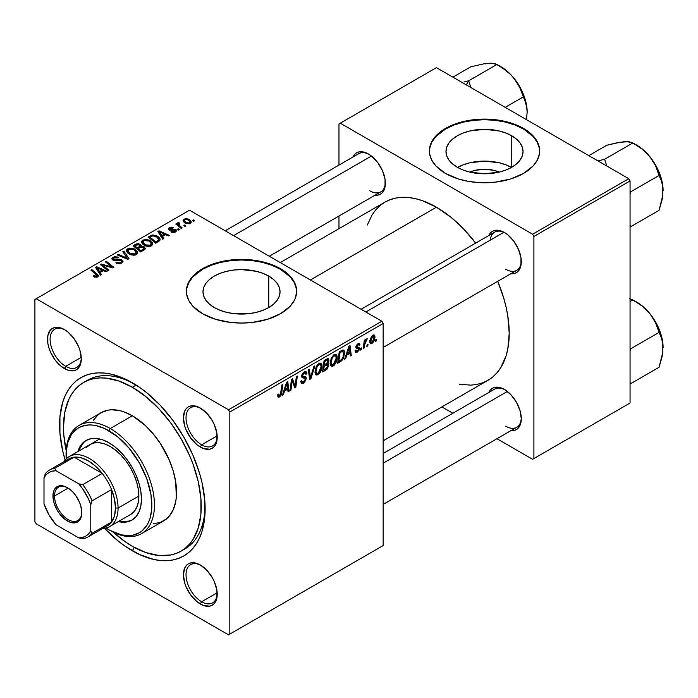 <?xml version="1.0" encoding="UTF-8"?>
<svg xmlns="http://www.w3.org/2000/svg" width="698" height="698" viewBox="0 0 698 698"><rect width="100%" height="100%" fill="white"/><g stroke="black" fill="none" stroke-linecap="round" stroke-linejoin="round"><path stroke-width="1.05" d="M469.833 172.092A24.404 14.091 180 0 1 499.21 172.092L493.861 170.329L484.517 169.256L475.181 170.329L469.833 172.092M511.442 167.441A38.521 22.24 0 0 0 457.6 167.441M511.756 135.813L511.756 167.258L505.919 170.024L499.262 172.083L484.517 173.776L469.78 172.083L463.114 170.024L457.277 167.258A38.521 22.24 180 0 1 445.996 151.536A38.521 22.24 180 0 1 469.78 130.988A38.521 22.24 180 0 1 511.756 135.813L516.546 139.181L520.106 143.029L522.296 147.199L523.038 151.536L522.296 155.872L520.106 160.043L516.546 163.89L511.756 167.258L511.756 135.813A38.521 22.24 180 0 1 523.038 151.536A38.521 22.24 180 0 1 499.262 172.083A38.521 22.24 180 0 1 457.277 167.258L452.487 163.89L448.927 160.043L446.737 155.872L445.996 151.536L446.737 147.199L448.927 143.029L452.487 139.181L457.277 135.813L463.114 133.048L469.78 130.988L484.517 129.296L499.262 130.988L505.919 133.048L511.756 135.813M539.65 151.239A55.133 31.829 0 0 0 523.5 129.025L523.5 128.423A55.133 31.829 180 0 1 539.65 150.934A55.133 31.829 180 0 1 505.614 180.346A55.133 31.829 180 0 1 445.533 173.444L458.525 179.011L468.515 181.393L479.116 182.614L495.275 182.152L510.508 179.011L523.5 173.444L533.141 165.941L537.277 160.174L539.388 154.057L539.388 147.819L538.594 144.722L535.453 138.754L530.358 133.248L523.5 128.423L510.508 122.865L495.275 119.716L484.517 119.105L473.759 119.716L458.525 122.865L445.533 128.423L438.676 133.248L433.58 138.754L430.448 144.722L429.383 150.934L429.654 154.057L431.757 160.174L435.892 165.941L445.533 173.444A55.133 31.829 180 0 1 429.383 150.934A55.133 31.829 180 0 1 463.42 121.531A55.133 31.829 180 0 1 523.5 128.423L523.5 129.025A55.133 31.829 0 0 0 463.664 122.071A55.133 31.829 0 0 0 429.392 151.239M214.277 307.556A38.521 22.24 180 0 1 202.996 291.834A38.521 22.24 180 0 1 226.771 271.286A38.521 22.24 180 0 1 268.756 276.103L268.756 307.556L262.919 310.322L256.253 312.372L249.029 313.646L234.005 313.646L226.771 312.372L220.114 310.322L214.277 307.556L209.487 304.188L205.927 300.341L203.737 296.17L202.996 291.834L203.737 287.489L205.927 283.318L209.487 279.479L214.277 276.103L220.114 273.337L226.771 271.286L234.005 270.021L241.517 269.594L256.253 271.286L262.919 273.337L268.756 276.103L273.546 279.479L277.106 283.318L279.296 287.489L280.038 291.834L279.296 296.17L277.106 300.341L273.546 304.188L268.756 307.556L268.756 276.103A38.521 22.24 180 0 1 280.038 291.834A38.521 22.24 180 0 1 256.253 312.372A38.521 22.24 180 0 1 214.277 307.556M296.65 291.528A55.133 31.829 0 0 0 280.5 269.323L280.5 268.721A55.133 31.829 180 0 1 296.65 291.232A55.133 31.829 180 0 1 262.614 320.635A55.133 31.829 180 0 1 202.533 313.734L215.525 319.3L230.759 322.45L241.517 323.061L252.275 322.45L267.509 319.3L280.5 313.734L290.141 306.239L294.277 300.472L295.586 297.444L296.65 291.232L295.586 285.02L292.453 279.052L287.358 273.546L280.5 268.721L267.509 263.155L252.275 260.014L241.517 259.403L230.759 260.014L215.525 263.155L202.533 268.721L195.676 273.546L192.892 276.225L188.757 281.992L186.654 288.108L186.654 294.347L188.757 300.472L192.892 306.239L202.533 313.734A55.133 31.829 180 0 1 186.383 291.232A55.133 31.829 180 0 1 220.42 261.82A55.133 31.829 180 0 1 280.5 268.721L280.5 269.323A55.133 31.829 0 0 0 220.655 262.369A55.133 31.829 0 0 0 186.383 291.528M200.989 565.397A22.057 12.73 -120 0 0 186.034 575.117A22.057 12.73 -120 0 0 201.626 601.763L200.326 604.014A23.889 13.794 60 0 1 183.426 574.751A23.889 13.794 60 0 1 200.326 564.996L197.028 563.469L190.938 562.867L188.381 563.818L186.279 565.555L184.717 568.032L183.426 574.751L184.717 582.961L186.279 587.227L190.938 595.307L197.028 601.737L203.615 605.541L209.705 606.143L212.271 605.192L214.373 603.447L215.926 600.978L216.895 597.872L216.895 590.264L214.373 581.774L212.271 577.604L206.791 570.214L200.326 564.996A23.889 13.794 60 0 1 217.218 594.26A23.889 13.794 60 0 1 200.326 604.014L201.626 601.763A22.057 12.73 60 0 1 187.212 582.324A22.057 12.73 60 0 1 190.598 564.656A22.057 12.73 60 0 1 200.989 565.397M65.062 329.962A22.057 12.73 -120 0 0 50.108 339.69A22.057 12.73 -120 0 0 65.699 366.328L64.399 368.579A23.889 13.794 60 0 1 47.508 339.324A23.889 13.794 60 0 1 64.399 329.569L57.934 327.318L55.011 327.441L52.455 328.383L50.352 330.128L47.83 335.703L47.83 343.311L48.79 347.525L50.352 351.801L55.011 359.871L61.101 366.302L67.697 370.106L73.787 370.717L76.344 369.766L78.446 368.021L80.008 365.551L81.291 358.824L80.008 350.623L78.446 346.348L73.787 338.277L67.697 331.847L64.399 329.569A23.889 13.794 60 0 1 81.291 358.824A23.889 13.794 60 0 1 64.399 368.579L65.699 366.328A22.057 12.73 60 0 1 51.294 346.897A22.057 12.73 60 0 1 54.671 329.229A22.057 12.73 60 0 1 65.062 329.962M200.989 408.443A22.057 12.73 -120 0 0 186.034 418.163A22.057 12.73 -120 0 0 201.626 444.809L200.326 447.06A23.889 13.794 60 0 1 183.426 417.797A23.889 13.794 60 0 1 200.326 408.042L197.028 406.515L190.938 405.913L188.381 406.864L186.279 408.6L184.717 411.078L183.426 417.797L184.717 426.007L186.279 430.282L190.938 438.353L197.028 444.783L203.615 448.587L209.705 449.189L212.271 448.238L214.373 446.493L215.926 444.024L216.895 440.918L216.895 433.31L214.373 424.82L212.271 420.65L206.791 413.26L200.326 408.042A23.889 13.794 60 0 1 217.218 437.306A23.889 13.794 60 0 1 200.326 447.06L201.626 444.809A22.057 12.73 60 0 1 187.212 425.37A22.057 12.73 60 0 1 190.598 407.702A22.057 12.73 60 0 1 200.989 408.443M81.247 357.359L65.699 366.328L81.247 357.359M217.174 592.785L201.626 601.763L217.174 592.785M217.174 435.831L201.626 444.809L217.174 435.831M361.11 309.258L494.673 232.146A22.057 12.73 60 0 1 505.064 232.888A22.057 12.73 -120 0 0 490.214 240.182M488.783 235.549A23.889 13.794 60 0 1 504.401 232.486L497.936 230.235L495.013 230.357L492.456 231.3L490.354 233.045L488.783 235.549M352.856 157.076A23.889 13.794 60 0 1 368.474 154.014L362.009 151.763L359.086 151.876L356.53 152.827L354.427 154.572L352.856 157.076M504.401 389.44L497.936 387.189L495.013 387.311L492.456 388.254L490.354 389.999L488.783 392.503A23.889 13.794 60 0 1 504.401 389.44L504.401 389.44A23.889 13.794 60 0 1 521.293 418.704L520.01 410.494L516.346 402.048L510.866 394.658L504.401 389.44M83.664 382.434A97.397 56.233 60 0 1 132.358 387.259L136.162 385.069L132.358 387.259L118.922 381.029L106 378.098L99.893 377.906L94.099 378.578L88.672 380.087L83.664 382.443L79.118 385.601L75.096 389.545L71.624 394.23L68.727 399.622L64.809 412.274L63.492 427.028L63.823 435.011L66.188 450.638A97.397 56.233 60 0 1 83.664 382.434L87.555 380.192A97.397 56.233 60 0 1 134.339 383.935A97.397 56.233 -120 0 0 85.653 381.378M132.358 550.818A102.911 59.417 60 0 1 104.482 528.307L118.163 541.011L125.23 546.298L139.495 554.535L153.481 559.395L160.208 560.503L166.665 560.703L172.79 559.997L178.522 558.4L183.818 555.913L188.617 552.572L192.866 548.41L196.539 543.454L199.593 537.765L202.001 531.387L204.784 516.834L204.784 500.361L202.001 482.606L199.593 473.445L192.866 455.035L183.818 437.079L172.79 420.266L160.208 405.233L146.554 392.573L139.495 387.285L125.23 379.049L111.235 374.18L104.517 373.081L98.06 372.88L91.935 373.578L86.194 375.184L80.907 377.662L76.108 381.003L71.85 385.174L68.186 390.13L65.132 395.818L62.724 402.196L59.941 416.741L59.941 433.214L62.724 450.978L65.141 460.174A102.911 59.417 60 0 1 132.358 382.757L132.358 382.757A102.911 59.417 60 0 1 205.133 508.807A102.911 59.417 60 0 1 132.358 550.818L134.321 547.415L132.358 550.818M280.247 262.579L384.982 202.106A102.911 59.417 -120 0 1 436.433 207.201L450.638 217.017L457.565 223.02L464.283 229.677L475.67 243.113A102.911 59.417 -120 0 0 436.433 207.201L310.392 279.977L436.433 207.201L422.238 200.623L415.31 198.625L408.592 197.525L402.135 197.325L396.01 198.023L390.269 199.628L384.982 202.106L380.183 205.448L375.934 209.618L372.261 214.565L367.323 225.035M459.205 384.188L470.74 385.148L476.865 384.441L482.606 382.844L487.893 380.358A102.911 59.417 -120 0 0 497.726 281.311L503.668 297.889L506.076 307.041L507.812 316.046L509.208 333.243L507.812 348.834L506.076 355.832L500.614 367.898L496.941 372.845L492.692 377.016L487.893 380.358L383.158 440.822M383.158 453.482L494.673 389.1A22.057 12.73 60 0 1 505.064 389.842M225.184 230.785L358.746 153.673A22.057 12.73 60 0 1 369.137 154.406M34.9 299.486L34.9 521.563L34.9 299.486L189.533 210.203L381.858 321.237L228.525 409.77L36.2 298.735L228.525 409.77L229.825 412.021L229.825 634.098L383.158 545.566L383.158 323.488L229.825 412.021L229.825 634.098L228.525 634.848L36.2 523.805L34.9 521.563L36.2 523.805L228.525 634.848L229.825 634.098L383.158 545.566L228.525 634.848L383.158 545.566L383.158 323.488L381.858 321.237L383.158 323.488L229.825 412.021L228.525 409.77L381.858 321.237L189.533 210.203L34.9 299.486M337.204 357.559L335.677 363.283L334.141 365.272L332.213 366.337L330.878 365.839L330.163 363.998L331.201 358.187L334.421 354.514L336.017 354.462L337.055 356.006L337.204 357.559L336.096 354.505L334.063 354.697L331.367 357.847L330.119 363.213L331.288 366.18L333.243 365.953L330.189 364.19L333.243 365.953C335.904 363.684 337.221 360.892 337.204 357.559L336.166 356.966L337.204 357.559M346.784 355.134L345.667 358.641L344.638 359.234L348.869 346.287L350.021 345.623L351.269 355.404L350.317 355.954L350.012 353.267L346.784 355.134L350.012 353.267L350.317 355.954L351.269 355.404L350.021 345.623L348.869 346.287L344.638 359.234L345.667 358.641L344.969 358.24L345.667 358.641L346.784 355.134L346.112 354.741L346.784 355.134M279.523 396.961L277.9 396.9L277.752 394.719L278.694 394.03L279.183 395.845L280.369 394.859L281.922 384.938L282.882 384.389L281.128 395.112L279.523 396.961L281.748 392.738L282.882 384.389L281.922 384.938L280.832 393.009L279.584 395.705L278.607 394.998L278.694 394.03L277.752 394.719L278.17 397.171L279.523 396.961L277.664 395.888L279.523 396.961M306.37 378.377L304.598 382.303L302.923 383.411L301.353 383.411L300.698 381.187L301.649 380.506L301.955 381.998L303.098 382.085L305.392 379.433L305.113 378.194L302.714 377.88L301.798 377.112L301.815 374.983L303.211 372.671L305.227 371.537L306.658 372.383L306.841 373.692L305.899 374.346L305.401 372.985L304.328 373.098L302.592 375.594L302.949 376.327L305.785 376.702L306.37 378.377L305.741 376.676L302.949 376.327L302.592 375.594L304.162 373.194L305.445 373.011L305.899 374.346L306.841 373.692L306.073 371.668L304.188 371.947L301.649 376.205L302.714 377.88L305.183 378.246L305.427 379.023L303.578 381.85L301.885 381.919L301.649 380.506L300.698 381.187L301.457 383.481L303.517 383.115L300.707 381.492L303.517 383.115L306.37 378.377L301.676 375.672L306.37 378.377M314.877 365.918L310.898 378.717L309.694 379.415L308.298 369.713L309.258 369.163L310.444 377.478L313.856 366.502L314.877 365.918L313.856 366.502L310.444 377.478L309.258 369.163L308.298 369.713L309.694 379.415L310.898 378.717L309.476 377.888L310.898 378.717L314.877 365.918M322.083 366.293L320.556 372.017L318.576 374.381L316.77 375.079L315.575 374.337L315.007 372.339L316.238 366.572L318.166 363.981L319.658 363.117L320.897 363.187L321.935 364.74L322.083 366.293L320.975 363.23L318.942 363.431L316.238 366.572L314.999 371.947L316.168 374.913L318.122 374.686L315.06 372.915L318.122 374.686C320.783 372.418 322.101 369.617 322.083 366.293L321.045 365.691L322.083 366.293M376.763 339.184L376.545 340.816L375.603 341.357L375.794 339.743L376.763 339.184L375.794 339.743L375.603 341.357L376.545 340.816L375.725 340.345L376.545 340.816L376.763 339.184M328.819 365.106L327.24 369.024L322.555 371.982L324.09 360.596L327.528 358.728L328.653 359.077L328.871 361.163L327.685 363.641L328.549 363.981L328.819 365.106L327.685 363.641L328.933 360.351L327.685 358.693L324.09 360.596L322.555 371.982L326.202 369.879L325.137 369.268L326.202 369.879L328.819 365.106L326.428 363.719L328.819 365.106M284.522 391.072L283.405 394.588L282.385 395.173L286.608 382.234L287.768 381.57L289.016 391.351L288.065 391.901L287.759 389.214L284.522 391.072L287.759 389.214L288.065 391.901L289.016 391.351L287.768 381.57L286.608 382.234L282.385 395.173L283.405 394.588L282.707 394.178L283.405 394.588L284.522 391.072L283.85 390.688L284.522 391.072M291.877 383.289L290.909 390.261L289.949 390.81L291.502 379.407L292.506 378.831L295.106 386.247L296.371 376.597L297.331 376.048L295.795 387.434L294.792 388.009L292.174 380.628L291.877 383.289L292.174 380.628L294.792 388.009L295.795 387.434L297.331 376.048L296.371 376.597L295.106 386.247L292.506 378.831L291.502 379.407L289.949 390.81L290.909 390.261L290.089 389.789L290.909 390.261L291.877 383.289L291.04 382.801L291.877 383.289M357.297 352.062L355.64 352.342L355.046 350.64L355.989 349.951L356.643 351.286L358.196 350.309L358.475 348.738L356.346 348.276L355.901 346.688L357.097 344.402L359.051 343.451L360.002 344.908L359.06 345.589L358.728 344.699L357.934 344.742L356.818 346.592L359.261 347.63L359.13 350.117L357.297 352.062L359.531 348.564L359.06 347.447L356.914 347.002L356.818 346.435L357.812 344.812L358.702 344.681L359.06 345.589L360.002 344.908L359.461 343.573L357.856 343.835L355.867 347.15L356.338 348.267L358.589 349.192L357.341 351.077L356.39 351.207L355.989 349.951L355.046 350.64L355.631 352.333L357.297 352.062L355.046 350.754L357.297 352.062M341.828 360.604L337.675 363.257L339.219 351.862L343.154 349.968L344.236 350.762L344.629 352.394L343.599 357.899L341.828 360.604L344.646 353.022L343.686 350.134L342.639 350.021L339.219 351.862L337.675 363.257L340.371 361.704L339.307 361.084L340.371 361.704L341.828 360.604L340.929 360.081L341.828 360.604M375.009 337.117L373.84 341.61L371.118 343.852L370.106 343.268L369.818 341.374L371.441 336.436L373.762 334.9L374.747 335.581L375.009 337.117L374.268 335.04L372.802 335.197L369.809 341.793L370.533 343.713L372.06 343.538L369.827 342.256L372.06 343.538L375.009 337.117L373.866 336.462L375.009 337.117M368.021 344.236L367.802 345.859L366.86 346.409L367.052 344.795L368.021 344.236L367.052 344.795L366.86 346.409L367.802 345.859L366.982 345.388L367.802 345.859L368.021 344.236M364.635 344.638L364.155 347.962L363.196 348.52L364.312 340.231L365.272 339.682L365.037 341.401L366.049 339.298L367.209 338.704L366.834 340.118L365.307 341.706L364.635 344.638L367.209 338.704L365.037 341.401L365.272 339.682L364.312 340.231L363.196 348.52L364.155 347.962L363.335 347.491L364.155 347.962L364.635 344.638L363.789 344.149L364.635 344.638M361.643 347.918L361.424 349.541L360.473 350.091L360.674 348.476L361.643 347.918L360.674 348.476L360.473 350.091L361.424 349.541L360.604 349.07L361.424 349.541L361.643 347.918M179.499 229.502L178.418 228.63L177.449 229.188L178.548 230.052L179.499 229.502L178.418 228.63L177.449 229.188L178.548 230.052L179.499 229.502M185.877 225.82L184.796 224.948L183.827 225.506L184.926 226.37L185.877 225.82L184.796 224.948L183.827 225.506L184.926 226.37L185.877 225.82M151.431 245.844L152.635 244.544L152.618 243.07L149.363 240.112L144.643 239.388L141.773 241.063L141.72 242.764L143.369 244.719L145.934 246.08L148.779 246.525L151.431 245.844L152.775 243.864L150.114 240.505L142.924 239.981L141.598 242.337L144.373 245.373L151.431 245.844M163.742 238.603L162.372 236.526L165.609 234.659L168.393 235.915L169.344 235.366L158.996 230.837L157.844 231.5L162.713 239.196L163.742 238.603L162.372 236.526L165.609 234.659L168.393 235.915L169.344 235.366L158.996 230.837L157.844 231.5L162.713 239.196L163.742 238.603M141.092 246.289L140.124 244.291L140.124 247.458L140.124 244.291L136.808 243.82L136.808 244.885L136.808 243.82L135.395 244.466L135.395 245.687L135.395 244.466L133.074 245.809L140.63 251.943L145.088 249.116L144.547 247.031L141.092 246.289L140.726 244.71L138.597 243.733L136.424 243.951L133.074 245.809L140.63 251.943L144.277 249.84L145.306 248.427L144.058 246.699L141.092 246.289L141.266 245.705M128.973 258.679L123.851 251.132L122.831 251.716L127.219 258.181L118.232 254.369L117.281 254.927L127.769 259.368L128.973 258.679L123.851 251.132L122.831 251.716L127.219 258.181L118.232 254.369L117.281 254.927L127.769 259.368L128.973 258.679M93.855 276.774L96.83 277.228L98.13 276.565L98.523 275.466L91.857 269.603L90.897 270.152L97.153 275.562L96.237 276.399L93.933 275.631L93.104 276.242L97.72 276.853L98.558 275.736L91.857 269.603L90.897 270.152L96.245 274.506L96.717 276.207L93.933 275.631L93.104 276.242L93.855 276.774M108.984 270.213L102.545 265.039L112.867 267.971L113.861 267.395L106.305 261.253L105.346 261.811L111.802 267.002L101.48 264.045L100.486 264.621L108.024 270.772L108.984 270.213L102.545 265.039L112.867 267.971L113.861 267.395L106.305 261.253L105.346 261.811L111.802 267.002L101.48 264.045L100.486 264.621L108.024 270.772L108.984 270.213M101.48 274.55L100.119 272.473L103.348 270.606L106.131 271.862L107.082 271.313L96.743 266.776L95.591 267.447L100.46 275.134L101.48 274.55L100.119 272.473L103.348 270.606L106.131 271.862L107.082 271.313L96.743 266.776L95.591 267.447L100.46 275.134L101.48 274.55M121.714 263.006L123.005 261.427L121.452 259.586L119.271 259.15L114.647 259.778L113.373 259.124L114.446 257.675L117.692 257.937L118.538 257.335L118.067 257.073L114.245 256.724L111.959 258.251L112.116 259.438L113.94 260.502L121.19 260.511L121.496 261.68L120.187 262.614L118.398 262.902L116.645 262.247L115.816 262.849L119.559 263.748L121.714 263.006L123.014 261.331L121.888 259.813L114.978 259.778L113.277 258.818L114.079 257.859L117.692 257.937L118.346 257.213L113.05 257.23L111.855 258.705L112.919 260.092L121.033 260.406L121.627 261.235L120.71 262.352L118.232 262.876L116.645 262.247L115.816 262.849L121.714 263.006M136.311 254.578L137.515 253.278L137.497 251.804L134.243 248.846L129.523 248.113L126.652 249.797L126.591 251.498L128.249 253.453L130.814 254.805L134.147 255.224L136.311 254.578L137.654 252.597L134.993 249.238L127.804 248.715L126.478 251.062L129.252 254.107L136.311 254.578M174.936 230.148L174.709 232.312L174.709 231.448L171.699 231.282L171.699 232.294L171.699 231.282L170.87 231.893L172.354 232.486L175.695 231.832L176.559 230.785L176.175 229.816L174.596 229.171L169.893 229.284L169.535 228.726L170.251 228.045L172.528 228.211L173.357 227.6L171.83 227.112L169.405 227.565L168.297 228.961L170.12 230.279L175.137 230.288L174.326 231.631L171.699 231.282L170.993 231.963L175.495 231.954L176.568 230.637L175.809 229.563L169.893 229.284L169.972 228.185L172.528 228.211L173.357 227.6L169.195 227.679L168.288 228.839L169.091 229.912L174.936 230.148L175.338 232.041M158.446 241.656L159.894 240.4L159.99 238.829L158.734 237.076L156.151 235.505L152.461 234.99L148.194 237.076L155.75 243.218L159.685 240.688L160.121 239.58L157.347 236.09L151.736 235.165L148.194 237.076L155.75 243.218L158.446 241.656M190.249 223.43L191.156 222.435L191.104 221.31L188.591 219.093L185.328 218.622L183.164 220.062L183.609 221.781L185.014 222.994L189.106 223.866L191.243 221.964L189.114 219.373L184.141 219.05L183.094 220.489L185.363 223.212L190.249 223.43M177.911 222.645L177.911 225.751L177.911 222.645L177.859 225.707L177.859 224.39L176.734 223.465L176.734 224.791L176.734 223.465L175.774 224.014L181.271 228.482L182.23 227.923L178.749 224.817L178.461 223.718L179.447 223.229L178.793 222.418L177.554 223.046L177.859 224.39L176.734 223.465L175.774 224.014L181.271 228.482L182.23 227.923L180.067 226.126L178.758 223.386L179.447 223.229L178.793 222.418L177.51 223.351M194.62 220.777L193.538 219.896L192.569 220.455L193.669 221.318L194.62 220.777L193.538 219.896L192.569 220.455L193.669 221.318L194.62 220.777M338.975 123.93L338.975 165.086L338.975 123.93L436.433 67.654L628.758 178.697L532.6 234.214L340.275 123.18L532.6 234.214L533.9 236.465L533.9 458.542L630.058 403.016L630.058 180.948L533.9 236.465L533.9 458.542L532.6 459.293L496.959 438.71L532.6 459.293L630.058 403.016L532.6 459.293L630.058 403.016L630.058 180.948L628.758 178.697L630.058 180.948L533.9 236.465L532.6 234.214L628.758 178.697L436.433 67.654L338.975 123.93M338.975 216.014L338.975 228.665L338.975 216.014M452.845 413.242L441.886 406.917L452.845 413.242M510.831 430.701L513.789 430.587L516.346 429.636L518.448 427.891L520.01 425.422L521.293 418.704A23.889 13.794 60 0 1 510.831 430.701M374.905 195.266L377.862 195.152L380.419 194.21L382.521 192.465L385.043 186.889L385.043 179.281L382.521 170.792L377.862 162.721L371.772 156.291L368.474 154.014A23.889 13.794 60 0 1 385.366 183.269A23.889 13.794 60 0 1 374.905 195.266M510.831 273.747L513.789 273.633L516.346 272.682L518.448 270.937L520.97 265.362L520.97 257.754L518.448 249.265L513.789 241.194L507.699 234.764L504.401 232.486A23.889 13.794 60 0 1 521.293 261.75A23.889 13.794 60 0 1 510.831 273.747M521.284 260.973A22.057 12.73 60 0 1 516.729 270.344A22.057 12.73 60 0 1 505.701 269.245A22.057 12.73 -120 0 0 521.284 260.973M385.357 182.501A22.057 12.73 60 0 1 380.803 191.863A22.057 12.73 60 0 1 369.774 190.772A22.057 12.73 -120 0 0 385.357 182.501M505.701 426.199A22.057 12.73 -120 0 0 521.284 417.928A22.057 12.73 60 0 1 516.729 427.298M205.107 506.504A97.397 56.233 60 0 1 184.961 548.89A97.397 56.233 60 0 1 182.972 549.945A97.397 56.233 -120 0 0 205.107 506.504M217.2 436.529A22.057 12.73 60 0 1 212.646 445.9A22.057 12.73 60 0 1 201.626 444.809A22.057 12.73 -120 0 0 217.2 436.529M217.2 593.483A22.057 12.73 60 0 1 212.646 602.854A22.057 12.73 60 0 1 201.626 601.763A22.057 12.73 -120 0 0 217.2 593.483M81.282 358.057A22.057 12.73 60 0 1 76.728 367.427A22.057 12.73 60 0 1 65.699 366.328A22.057 12.73 -120 0 0 81.282 358.057M296.38 288.71L294.277 282.594L290.141 276.827L280.5 269.323L272.15 265.362L262.614 262.422L252.275 260.616L241.517 259.996L230.759 260.616L220.42 262.422L210.883 265.362L202.533 269.323L192.892 276.827L188.757 282.594L186.654 288.71M539.388 148.412L537.277 142.296L533.141 136.529L523.5 129.025L515.15 125.073L505.614 122.124L495.275 120.318L484.517 119.707L473.759 120.318L463.42 122.124L453.892 125.073L445.533 129.025L435.892 136.529L431.757 142.296L429.654 148.412M511.756 167.625L505.919 164.859L499.262 162.8L484.517 161.107L469.78 162.8L463.114 164.859L457.277 167.625M101.48 265.432L101.48 264.045L101.48 265.432M106.148 266.156L106.148 265.31L106.148 266.156M109.534 267.072L109.534 266.252L109.534 267.072M111.802 267.683L111.802 267.002L111.802 267.683M106.305 262.596L106.305 261.253L106.305 262.596M102.545 266.296L102.545 265.039L102.545 266.296M104.403 267.814L104.403 266.453L104.403 267.814M96.743 269.271L96.743 266.776L96.743 269.271M100.119 274.602L100.119 272.473L100.119 274.602M99.578 271.557L98.13 269.271L98.13 271.47L98.13 269.271L97.031 267.762L97.031 269.725L97.031 267.762L102.152 270.065L102.152 271.295L102.152 270.065L99.578 271.557L99.578 273.738L99.578 271.557L97.031 267.762L102.152 270.065L99.578 271.557M93.933 276.818L93.933 275.631L93.933 276.818M94.64 277.141L94.64 276.138L94.64 277.141M96.717 277.254L96.717 276.207L96.717 277.254M97.162 277.123L97.162 275.605L96.717 276.207M91.857 270.937L91.857 269.603L91.857 270.937M97.397 277.027L97.397 274.105L97.397 277.027M116.645 263.277L116.645 262.247L116.645 263.277M116.932 263.39L116.932 262.422L116.932 263.39M118.232 263.739L118.232 262.876L118.232 263.739M120.71 263.469L120.71 262.352L120.71 263.469M113.05 260.162L113.05 257.23L113.05 260.162M113.809 260.467L113.809 259.516L113.809 260.467M114.978 260.651L114.978 259.778L114.978 260.651M117.552 260.389L117.552 259.386L117.552 260.389M121.888 262.893L121.888 259.813L121.888 262.893M118.232 255.328L118.232 254.369L118.232 255.328M124.523 257.998L124.523 256.995L124.523 257.998M127.219 259.141L127.219 258.181L127.219 259.141M123.851 253.243L123.851 251.132L123.851 253.243M127.804 253.095L127.804 248.715L127.804 253.095M134.993 250.451L134.993 249.238L134.993 250.451M127.917 251.036L129.104 249.203L132.184 249.02L134.627 250.163L136.014 251.716L135.316 255.006L135.316 253.924L132.001 254.273L129.017 252.746L127.917 251.036L128.833 249.343L133.946 249.727L136.232 252.528L135.316 253.924L130.247 253.583L130.247 254.596L130.247 253.583L127.917 251.036L127.917 253.2L127.9 250.765L127.9 253.182M144.058 249.963L144.058 246.699L144.058 249.963M137.27 247.886L134.915 245.966L134.915 247.301L134.915 245.966L136.529 245.033L139.216 244.858L139.966 245.888L139.966 247.554L139.966 245.888L138.806 246.996L138.806 248.226L138.806 246.996L137.27 247.886L137.27 249.212L137.27 247.886L134.915 245.966L137.619 244.562L139.539 245.077L139.827 246.211L137.27 247.886M140.708 250.678L138.152 248.601L138.152 249.928L138.152 248.601L140.158 247.441L143.09 247.223L143.867 248.252L143.36 250.373L143.36 249.09L142.479 249.648L142.479 250.879L142.479 249.648L140.708 250.678L140.708 251.899L140.708 250.678L138.152 248.601L141.354 246.935L143.413 247.45L143.552 248.898L140.708 250.678M169.195 229.965L169.195 227.679L169.195 229.965M169.893 229.284L169.972 228.185M170.521 230.331L170.521 229.537L170.521 230.331M171.891 230.218L171.891 229.424L171.891 230.218M174.134 229.93L174.134 229.145L174.134 229.93M175.809 231.753L175.809 229.563L175.809 231.753M158.996 233.324L158.996 230.837L158.996 233.324M162.372 238.655L162.372 236.526L162.372 238.655M161.831 235.61L160.392 233.333L160.392 235.523L160.392 233.333L159.284 231.823L159.284 233.778L159.284 231.823L164.414 234.127L164.414 235.348L164.414 234.127L161.831 235.61L161.831 237.8L161.831 235.61L159.284 231.823L164.414 234.127L161.831 235.61M150.463 236.997L150.463 235.767L150.463 236.997M151.736 236.264L151.736 235.165L151.736 236.264L152.757 235.845L156.343 236.605L158.69 239.388L157.041 241.246L157.041 242.468L157.041 241.246L155.828 241.944L150.035 237.241L150.035 238.568L150.035 237.241L152.757 235.845L154.249 235.811L156.797 236.875L158.429 238.515L158.481 240.095L155.828 241.944L155.828 243.174L155.828 241.944L150.035 237.241L151.719 236.273M157.347 237.276L157.347 236.09L157.347 237.276M142.924 244.37L142.924 239.981L142.924 244.37M150.114 241.717L150.114 240.505L150.114 241.717M143.038 242.311L144.224 240.478L147.304 240.286L149.747 241.429L151.134 242.991L150.436 246.272L150.436 245.19L147.121 245.539L144.146 244.012L143.038 242.311L143.954 240.609L149.067 240.993L151.353 243.794L150.436 245.19L145.367 244.858L145.367 245.862L145.367 244.858L143.038 242.311L143.038 244.466L143.02 242.031L143.02 244.448M184.141 222.348L184.141 219.05L184.141 222.348M189.114 220.612L189.114 219.373L189.114 220.612M186.209 222.61L184.333 220.446L184.926 219.547L188.163 219.914L189.969 222.104L189.428 223.779L189.428 222.95L186.209 222.61L186.209 223.613L186.209 222.61L184.385 220.751L185.511 219.338L188.163 219.914L189.943 221.859L189.664 222.784L188.643 223.203L186.209 222.61M184.796 226.265L184.796 224.948L184.796 226.265M178.793 223.369L178.793 222.418L178.793 223.369M178.426 226.169L178.758 223.386M180.067 227.496L180.067 226.126L180.067 227.496M178.418 229.947L178.418 228.63L178.418 229.947M193.538 221.214L193.538 219.896L193.538 221.214M328.357 358.798L327.685 358.693M326.725 359.077L328.933 360.351L326.725 359.077M327.013 363.248L327.685 363.641L327.013 363.248M328.287 363.745L327.685 363.641M324.396 364.923L324.867 361.372L324.055 360.901L324.867 361.372L326.49 360.438L325.425 359.819L326.49 360.438L327.659 360.089L327.467 362.716L324.396 364.923L323.575 364.452L324.396 364.923L326.332 363.789L327.964 361.363L327.449 360.037L324.867 361.372L324.396 364.923M323.698 370.097L324.212 366.258L323.392 365.778L324.212 366.258L326.219 365.098L325.155 364.487L326.219 365.098L327.554 364.731L327.868 365.621L326.394 368.483L323.698 370.097L322.877 369.626L323.698 370.097L327.065 367.82L327.798 366.267L327.624 364.775L324.212 366.258L323.698 370.097M315.941 371.449L316.988 366.956L316.264 366.537L316.988 366.956L318.907 364.679L317.983 364.147L320.338 364.557L321.141 366.72L318.183 373.413L316.752 373.535L315.941 371.449L315.034 370.926L317.014 373.639L319.518 372.104L321.132 367.148L320.871 365.159L319.885 364.408L318.358 365.08L317.171 366.607L315.941 371.449M308.952 374.224L310.13 374.913L308.952 374.224M309.319 376.824L310.444 377.478L309.319 376.824M300.698 381.23L301.885 381.919L300.698 381.23M301.649 376.196L305.183 378.246M304.991 378.133L301.649 376.205M301.693 376.737L303.857 377.984L301.693 376.737M302.025 377.487L302.714 377.88L302.025 377.487M304.215 371.938L306.85 373.456L304.215 371.938M304.014 372.051L306.841 373.692L304.014 372.051M303.229 372.653L304.162 373.194L303.229 372.653M301.78 375.123L302.592 375.594L301.78 375.123M302.949 376.327L302.592 375.594M277.917 394.597L278.607 394.998L277.917 394.597M279.584 395.705L278.607 394.998M280.928 392.259L281.748 392.738L280.928 392.259M287.925 390.723L289.016 391.351L287.925 390.723M286.695 388.594L287.759 389.214L286.695 388.594M285.046 389.545L286.302 385.706L285.604 385.305L286.302 385.706L287.061 383.123L286.433 382.766L287.061 383.123L287.62 388.062L285.046 389.545L284.356 389.152L285.046 389.545L287.62 388.062L287.061 383.123L285.046 389.545M292.34 381.265L293.745 382.076L292.34 381.265M293.108 383.595L294.617 384.467L293.108 383.595M293.841 385.514L295.106 386.247L293.841 385.514M294.233 386.535L295.795 387.434L294.233 386.535M291.398 380.183L292.174 380.628L291.398 380.183M357.481 348.442L355.901 347.525L358.388 348.642M358.24 348.555L355.875 347.185M357.995 343.748L360.002 344.908L357.995 343.748M357.097 344.402L357.812 344.812L357.097 344.402M356.067 346.007L356.818 346.435L356.067 346.007M355.945 346.444L356.914 347.002L355.945 346.444M357.69 347.229L356.914 347.002M357.027 347.115L355.936 346.487M350.187 354.785L351.269 355.404L350.187 354.785M348.948 352.656L350.012 353.267L348.948 352.656M347.299 353.607L348.555 349.768L347.866 349.366L348.555 349.768L349.314 347.185L348.695 346.819L349.314 347.185L349.881 352.115L347.299 353.607L346.609 353.205L347.299 353.607L349.881 352.115L349.314 347.185L347.299 353.607M343.617 352.429L344.646 353.022L343.617 352.429M342.561 351.338L339.996 352.638L338.818 361.372L341.846 359.243L343.084 356.975L343.66 352.699L342.561 351.338L343.704 353.502C343.756 356.565 342.535 358.955 340.031 360.665L338.818 361.372L337.998 360.901L338.818 361.372L339.996 352.638L339.176 352.167L339.996 352.638L341.366 351.844L340.301 351.234L341.366 351.844L342.561 351.338L341.339 350.632L343.05 351.426L341.505 350.536M331.061 362.716L332.108 358.222L331.384 357.804L332.108 358.222L334.028 355.945L333.103 355.413L335.459 355.823L336.262 357.995L333.312 364.688L331.873 364.801L331.061 362.716L330.154 362.201L332.135 364.914L334.639 363.37L336.253 358.414L335.991 356.425L335.005 355.683L333.478 356.346L332.3 357.873L331.061 362.716M372.758 336.174L371.31 338.172L370.751 341.13L371.449 342.727L373.002 341.575L374.058 337.963L373.378 336.043L372.758 336.174L374.067 337.658L372.069 342.578L369.879 340.624L370.751 341.13L372.758 336.174L372.043 335.764L373.561 336.113L372.418 335.45M372.069 342.578L369.809 341.819M364.225 340.929L365.037 341.401L364.225 340.929M365.865 339.56L366.834 340.118L365.865 339.56M365.735 339.786L366.354 340.144L365.735 339.786M86.657 440.141A45.946 26.524 -120 0 0 79.144 450.829M77.844 451.58A45.946 26.524 60 0 1 86.002 440.508A45.946 26.524 60 0 1 108.967 442.785L115.31 447.165L121.4 452.81L127.019 459.52L131.939 467.032L135.979 475.05L138.981 483.269L140.83 491.375L141.458 499.053L140.83 506.006L138.981 511.974L135.979 516.729L131.939 520.08L127.019 521.903L118.276 521.607A45.946 26.524 60 0 0 131.939 520.08A45.946 26.524 60 0 0 138.981 483.269A45.946 26.524 60 0 0 108.967 442.785L102.632 439.845L96.542 438.457L90.923 438.684L86.002 440.508L81.954 443.858L77.844 451.58M66.092 454.791A62.48 36.078 60 0 1 79.031 425.431A62.48 36.078 60 0 1 110.267 428.528L108.967 430.779A60.647 35.013 60 0 1 151.85 505.055A60.647 35.013 60 0 1 108.967 529.808L110.267 530.559A62.48 36.078 -120 0 0 154.45 505.055A62.48 36.078 -120 0 0 110.267 428.528A62.48 36.078 60 0 1 151.091 483.583A62.48 36.078 60 0 1 141.511 533.656A62.48 36.078 60 0 1 110.267 530.559L121.417 534.869L129.182 535.636L132.794 535.218L139.295 532.818L142.122 530.846L146.789 525.472L148.587 522.113L150.009 518.361L151.649 509.784L151.03 494.917L146.789 478.784L139.295 462.783L129.182 448.291L117.334 436.555L104.77 428.589L96.525 425.719L92.564 425.073L88.759 424.951L81.762 426.312L78.647 427.769L73.316 432.202L71.152 435.116L67.933 442.227L66.293 450.803L66.188 458.961A60.647 35.013 60 0 1 66.083 455.532A60.647 35.013 60 0 1 108.967 430.779L110.267 428.528L132.358 415.772L110.267 428.528A62.48 36.078 -120 0 0 66.083 454.032L66.083 455.532M141.511 533.656L163.602 520.9A62.48 36.078 -120 0 0 173.183 470.836A62.48 36.078 -120 0 0 132.358 415.772L145.184 425.37L153.185 433.824L160.392 443.535L169.099 459.659L173.183 470.836L175.695 481.856L176.332 497.177L175.695 501.757L173.183 509.88L169.099 516.346L166.517 518.876L160.392 522.409L153.185 523.805M132.358 387.259A97.397 56.233 60 0 1 195.99 473.096A97.397 56.233 60 0 1 181.061 551.141A97.397 56.233 60 0 1 132.358 546.316A97.397 56.233 60 0 1 113.259 532.173L125.614 542.032L132.358 546.316L145.795 552.546L158.716 555.477L170.626 555.006L176.053 553.488L181.061 551.141L185.598 547.974L189.629 544.03L193.102 539.345L198.267 527.924L200.902 514.156L200.902 498.564L198.267 481.751L193.102 464.371L189.629 455.672L181.061 438.676L170.626 422.752L158.716 408.531L145.795 396.551L132.358 387.259M86.5 447.479L90.051 444.53A40.432 23.339 60 0 1 110.267 446.528A40.432 23.339 60 0 1 136.686 482.161A40.432 23.339 60 0 1 130.482 514.557L109.691 526.562A40.432 23.339 60 0 1 102.746 528.447A40.432 23.339 -120 0 0 118.067 508.057L115.467 508.057A38.591 22.284 60 0 1 111.567 522.034A38.591 22.284 60 0 1 102.231 527.426M93.392 420.24L98.209 414.708L101.123 412.675L107.815 410.197L111.532 409.77L119.533 410.564L123.738 411.776L132.358 415.772A62.48 36.078 -120 0 0 101.123 412.675L79.031 425.431M106.052 528.011L108.967 529.808A60.647 35.013 60 0 1 106.052 528.011M122.7 521.38L128.319 521.153M83.254 443.108L80.253 447.863M90.051 444.53L94.387 442.925L99.325 442.733L104.691 443.945L110.267 446.528L115.851 450.385L121.208 455.358L126.155 461.265L130.482 467.869L134.042 474.928L136.686 482.161L138.309 489.289L138.858 496.051L138.309 502.176L136.686 507.429L134.042 511.608L130.482 514.557M119.576 520.856A45.946 26.524 -120 0 0 132.585 519.687M646.287 152.766L650.021 156.867A36.985 21.359 -120 0 0 636.942 145.271L632.903 142.933L642.125 149.119L650.021 156.867L655.614 165.871L659.052 175.468L630.756 191.802L630.058 191.392L630.756 191.802L659.052 175.468L661.974 182.257L662.803 186.2L662.803 195.3L659.052 210.342L630.756 226.676L659.052 210.342L661.966 200.204L662.803 195.3L662.873 186.497L661.111 177.859L657.699 169.064L652.866 160.697L646.959 153.342L640.363 147.496L632.903 142.933L642.125 149.119L646.287 152.766M606.824 166.028L604.608 159.266L632.903 142.933L604.608 159.266L597.994 160.933L604.608 159.266L606.824 166.028M626.935 141.79L620.129 142.244L606.745 145.271L588.807 155.628L606.745 145.271L615.976 143.029L623.872 141.764L629.456 141.816L636.942 145.271M630.058 226.859L630.756 226.676L630.058 225.393L630.756 226.676L630.058 226.859M630.058 193.887L630.756 191.802L630.058 193.887M632.903 142.933L626.961 141.633L621.028 142.313M663.1 190.833L663.1 190.571A36.985 21.359 -120 0 0 650.021 156.867L655.614 165.871L660.674 178.671L662.803 186.2L663.1 190.571A36.985 21.359 -120 0 1 663.1 190.728M503.86 232.303L365.839 311.989L503.86 232.303M507.385 391.465L383.158 463.184L507.385 391.465M646.287 309.711L650.021 313.821A36.985 21.359 -120 0 0 636.942 302.225L632.903 299.887L642.125 306.073L650.021 313.821L655.614 322.825L659.052 332.423L630.756 348.756L630.058 348.346L630.756 348.756L659.052 332.423L661.974 339.211L662.803 343.154L662.803 352.254L659.052 367.296L630.756 383.63L659.052 367.296L661.966 357.158L662.803 352.254L662.873 343.451L661.111 334.813L657.699 326.018L652.866 317.651L646.959 310.296L640.363 304.45L632.903 299.887L642.125 306.073L646.287 309.711M630.058 301.527L632.903 299.887L630.058 301.527M632.903 299.887L629.456 298.77L636.942 302.225M630.058 383.813L630.756 383.63L630.058 382.347L630.756 383.63L630.058 383.813M630.058 350.841L630.756 348.756L630.058 350.841M663.1 347.787L663.1 347.525A36.985 21.359 -120 0 0 650.021 313.821L655.614 322.825L660.674 335.625L662.803 343.154L663.1 347.525A36.985 21.359 -120 0 1 663.1 347.683M233.586 235.636L371.458 156.038L233.586 235.636M463.943 82.006L468.681 80.793L496.976 64.46L506.198 70.638L510.36 74.285L514.094 78.385L519.687 87.39L526.048 103.775L526.885 107.728L527.173 112.09L526.458 119.628L527.173 112.09L526.283 103.758L521.772 90.592L516.939 82.224L511.032 74.869L501.024 66.79L496.976 64.46L468.681 80.793L463.943 82.006M466.308 84.903L468.681 80.793L466.308 84.903M505.186 107.352L523.125 96.996L505.186 107.352M470.897 87.555L468.681 80.793L470.897 87.555M491.017 63.317L484.211 63.771L470.818 66.79L452.88 77.155L470.818 66.79L484.211 63.771L491.034 63.152L495.484 63.797L501.714 67.392L510.36 74.285L514.094 78.385A36.985 21.359 -120 0 0 501.024 66.79M527.173 112.352L527.173 112.09A36.985 21.359 -120 0 0 514.094 78.385L519.687 87.39L524.756 100.198L526.885 107.728L527.173 112.09A36.985 21.359 -120 0 1 527.173 112.247M496.976 64.46L491.034 63.152L485.101 63.841M67.785 487.885A19.3 11.142 -120 0 0 54.523 495.973L52.961 495.973A20.399 11.779 60 0 1 67.383 487.649A20.399 11.779 60 0 1 81.814 512.629L80.715 518.37L79.38 520.481L75.401 522.776L70.201 522.261L64.574 519.015L59.374 513.527L57.184 510.194L54.06 502.979L52.961 495.973L54.06 490.232L55.395 488.12L59.374 485.825L64.574 486.34L70.201 489.595L72.906 492.099L75.401 495.083L79.38 501.975L80.715 505.622L81.814 512.629A20.399 11.779 60 0 1 67.383 520.961A20.399 11.779 60 0 1 52.961 495.973L54.523 495.973A19.3 11.142 60 0 1 58.519 487.143A19.3 11.142 60 0 1 67.785 487.885M68.151 488.111L54.523 495.973L68.151 488.111M64.792 462.565A38.591 22.284 60 0 1 74.119 457.173A38.591 22.284 60 0 1 102.231 473.401L95.469 466.142L88.175 460.785L80.889 457.722L74.119 457.173L102.231 473.401A38.591 22.284 60 0 1 111.567 489.568A38.591 22.284 60 0 1 115.467 508.057L114.472 499.061L111.567 489.568L111.567 522.034L114.472 515.901L115.467 508.057L118.067 508.057A40.432 23.339 -120 0 0 96.315 463.437A40.432 23.339 -120 0 0 64.155 461.605A40.432 23.339 60 0 1 69.259 456.536A40.432 23.339 60 0 1 100.416 467.363A40.432 23.339 60 0 1 118.067 508.057L138.858 496.051L118.067 508.057A40.432 23.339 60 0 1 109.691 526.562M49.392 470.129L68.884 458.874A38.591 22.284 -120 0 1 74.119 457.173L54.627 468.428L56.058 470.749A36.758 21.219 60 0 0 44 477.72L45.291 473.82A38.591 22.284 60 0 1 49.392 470.129A38.591 22.284 60 0 1 54.627 468.428A38.591 22.284 -120 0 0 45.291 473.82L44 477.72L44 503.877L49.008 514.915L56.058 524.774L78.717 537.853L82.739 538.673A38.591 22.284 -120 0 0 92.075 533.289L90.775 530.89L90.775 504.724L92.075 500.824L111.567 489.568L111.567 522.034L92.075 533.289A38.591 22.284 60 0 1 87.983 536.971A38.591 22.284 60 0 1 82.739 538.673L78.717 537.853L82.451 537.451L85.767 536.134L88.567 533.926L90.775 530.89L90.775 504.724L88.567 499.14L82.451 488.539L78.717 483.836L56.058 470.749L54.627 468.428L74.119 457.173L102.231 473.401L82.739 484.656L78.717 483.836L56.058 470.749L52.324 471.15L49.008 472.467L46.208 474.684L44 477.72L44 503.877A36.758 21.219 60 0 0 56.058 524.774L78.717 537.853A36.758 21.219 60 0 0 90.775 530.89L92.075 533.289L111.567 522.034A38.591 22.284 -120 0 1 107.475 525.716L87.983 536.971M111.567 489.568A38.591 22.284 -120 0 0 102.231 473.401L82.739 484.656A38.591 22.284 60 0 1 92.075 500.824L111.567 489.568M81.806 512.166A19.3 11.142 60 0 1 77.818 520.56A19.3 11.142 60 0 1 62.942 515.394A19.3 11.142 60 0 1 54.523 495.973A19.3 11.142 -120 0 0 67.976 519.495A19.3 11.142 -120 0 0 81.806 512.166M92.075 500.824A38.591 22.284 -120 0 0 82.739 484.656L78.717 483.836A36.758 21.219 60 0 1 90.775 504.724L92.075 500.824M121.627 261.261L121.627 263.05M113.277 258.818L113.277 260.275M136.232 252.554L136.232 254.622M139.966 245.853L139.966 247.554M143.867 248.252L143.867 250.076M169.535 228.769L169.535 230.122M158.69 239.388L158.69 241.508M151.353 243.82L151.353 245.888M184.333 220.446L184.333 222.514M189.969 222.104L189.969 223.578M327.659 360.089L326.315 359.313M327.545 364.722L326.141 363.911M320.33 364.548L318.681 363.597M316.752 373.535L315.016 372.531M302.077 382.103L300.707 381.309M305.445 373.011L303.909 372.121M278.903 395.783L277.699 395.094M356.39 351.207L355.203 350.518M358.327 348.59L355.867 347.176M358.702 344.681L357.559 344.018M335.45 355.823L333.801 354.863M331.873 364.801L330.137 363.806M184.961 548.89L181.061 551.141M658.441 170.678L651.845 159.24M516.729 270.344L383.158 347.456M383.158 504.41L520.019 425.396M658.441 327.632L651.845 316.194M269.288 256.245L380.803 191.863M515.918 80.767L522.523 92.206M99.666 438.981L69.259 456.536"/></g></svg>
